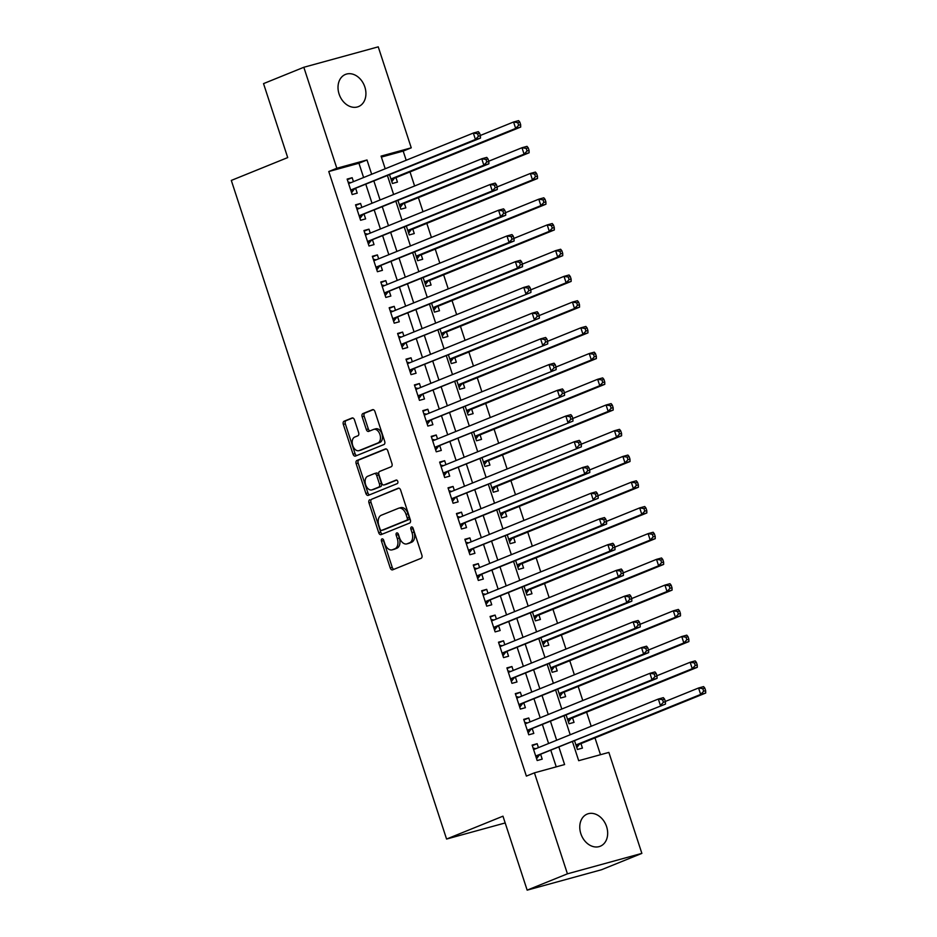 <?xml version="1.0" encoding="UTF-8"?>
<svg xmlns="http://www.w3.org/2000/svg" width="937" height="937" viewBox="0 0 937 937"><rect width="100%" height="100%" fill="white"/><g stroke="black" fill="none" stroke-linecap="round" stroke-linejoin="round"><path stroke-width="1.41" d="M382.003 538.904A1.862 1.195 -105.4 0 0 381.464 541.117L390.237 567.951A2.659 1.698 -105.4 0 0 392.521 569.872A2.659 1.698 -105.4 0 0 392.65 569.837L421.123 558.3A2.659 1.698 -105.4 0 0 421.873 555.126L413.1 528.292A1.862 1.195 -105.4 0 0 411.507 526.945A1.862 1.195 -105.4 0 0 411.425 526.981A1.862 1.195 -105.4 0 0 410.886 529.194L412.022 532.673A8.515 5.435 -105.4 0 1 409.61 542.804L407.232 543.765A8.515 5.435 -105.4 0 1 406.845 543.893A8.515 5.435 -105.4 0 1 399.525 537.733L398.389 534.266A1.862 1.195 -105.4 0 0 396.796 532.907A1.862 1.195 -105.4 0 0 396.714 532.942A1.862 1.195 -105.4 0 0 396.175 535.156L397.311 538.634A8.515 5.435 -105.4 0 1 394.899 548.766L392.521 549.726A8.515 5.435 -105.4 0 1 392.135 549.855A8.515 5.435 -105.4 0 1 384.814 543.694L383.678 540.227A1.862 1.195 -105.4 0 0 382.085 538.88A1.862 1.195 -105.4 0 0 382.003 538.904M383.35 539.525A1.862 1.195 -105.4 0 0 383.479 540.567L392.252 567.4A2.659 1.698 -105.4 0 0 393.915 569.321M412.772 527.601A1.862 1.195 -105.4 0 0 412.901 528.644L414.037 532.111L412.022 532.673M398.061 533.563A1.862 1.195 -105.4 0 0 398.19 534.605L399.326 538.072L397.311 538.634M364.844 86.977A17.346 13.317 -112.1 0 1 358.484 106.595A17.346 13.317 -112.1 0 1 339.089 94.04A17.346 13.317 -112.1 0 1 345.448 74.433A17.346 13.317 -112.1 0 1 364.844 86.977M606.59 826.621A17.346 13.317 -112.1 0 1 600.242 846.24A17.346 13.317 -112.1 0 1 580.846 833.696A17.346 13.317 -112.1 0 1 587.206 814.077A17.346 13.317 -112.1 0 1 606.59 826.621M354.467 419.87A2.659 1.698 -105.4 0 0 352.183 417.949A2.659 1.698 -105.4 0 0 352.066 417.984L344.078 421.228A2.659 1.698 -105.4 0 0 343.317 424.391L353.05 454.187A2.659 1.698 -105.4 0 0 355.346 456.108A2.659 1.698 -105.4 0 0 355.463 456.073L383.936 444.536A2.659 1.698 -105.4 0 0 384.697 441.362L374.952 411.566A2.659 1.698 -105.4 0 0 372.668 409.645A2.659 1.698 -105.4 0 0 372.539 409.68L362.9 413.592A2.659 1.698 -105.4 0 0 362.139 416.754L366.308 429.509A2.659 1.698 -105.4 0 0 368.592 431.442A2.659 1.698 -105.4 0 0 368.709 431.395L373.5 429.462A7.121 4.544 -105.4 0 1 373.828 429.345A7.121 4.544 -105.4 0 1 380.024 434.756A7.121 4.544 -105.4 0 1 377.916 442.967L359.176 450.568A7.121 4.544 -105.4 0 1 358.848 450.674A7.121 4.544 -105.4 0 1 352.652 445.274A7.121 4.544 -105.4 0 1 354.76 437.052L357.875 435.787A2.659 1.698 -105.4 0 0 358.637 432.625L354.467 419.87M572.507 741.764L578.691 760.692L608.863 752.411L641.868 853.384L601.577 869.723L527.156 890.15L502.97 816.186L446.574 839.048L231.31 180.431L287.706 157.58L263.531 83.616L303.822 67.277L378.243 46.85L411.249 147.823L381.078 156.116L385.212 168.765M527.156 890.15L567.435 873.823L534.43 772.838L564.601 764.557L558.956 747.257M363.603 177.526L358.941 163.237L328.77 171.53L526.371 776.105L534.43 772.838M328.77 171.53L336.828 168.262L303.822 67.277M369.74 499.761A2.659 1.698 -105.4 0 0 368.991 502.923L378.724 532.72A2.659 1.698 -105.4 0 0 381.008 534.652A2.659 1.698 -105.4 0 0 381.136 534.605L409.61 523.069A2.659 1.698 -105.4 0 0 410.359 519.906L400.626 490.098A2.659 1.698 -105.4 0 0 398.33 488.177A2.659 1.698 -105.4 0 0 398.213 488.224L371.755 499.21A2.659 1.698 -105.4 0 0 370.993 502.373L380.738 532.169A2.659 1.698 -105.4 0 0 382.401 534.09M365.887 493.459L356.154 463.663A2.659 1.698 -105.4 0 1 356.903 460.489L385.376 448.952A2.659 1.698 -105.4 0 1 385.505 448.905A2.659 1.698 -105.4 0 1 387.789 450.838L391.959 463.592A2.659 1.698 -105.4 0 1 391.197 466.755L379.649 471.428A2.659 1.698 -105.4 0 0 378.899 474.602L381.664 483.059A2.659 1.698 -105.4 0 0 383.947 484.979A2.659 1.698 -105.4 0 0 384.065 484.944L396.093 480.072A1.862 1.195 -105.4 0 1 396.175 480.049A1.862 1.195 -105.4 0 1 397.792 481.454A1.862 1.195 -105.4 0 1 397.241 483.609L368.3 495.345A2.659 1.698 -105.4 0 1 368.171 495.38A2.659 1.698 -105.4 0 1 365.887 493.459L367.901 492.909L358.157 463.101L356.154 463.663M389.616 174.926L392.416 183.488L397.44 182.106L395.964 177.608M398.014 200.647L400.825 209.22L405.85 207.838L404.374 203.341M406.424 226.379L409.235 234.941L414.259 233.559L412.784 229.061M414.833 252.1L417.633 260.673L422.669 259.291L421.193 254.794M423.243 277.832L426.042 286.394L431.079 285.024L429.603 280.514M431.652 303.553L434.452 312.126L439.488 310.744L438.012 306.247M440.062 329.285L442.861 337.847L447.898 336.477L446.422 331.967M448.472 355.006L451.271 363.579L456.307 362.197L454.832 357.7M456.881 380.738L459.68 389.312L464.717 387.93L463.241 383.42M465.291 406.471L468.09 415.032L473.115 413.65L471.651 409.153M473.7 432.191L476.5 440.765L481.524 439.383L480.06 434.873M482.11 457.924L484.909 466.485L489.934 465.103L488.47 460.606M490.519 483.644L493.319 492.218L498.343 490.836L496.879 486.326M498.929 509.377L501.728 517.938L506.753 516.556L505.289 512.059M507.339 535.097L510.138 543.671L515.163 542.289L513.699 537.791M515.748 560.83L518.548 569.391L523.572 568.009L522.096 563.512M524.158 586.55L526.957 595.124L531.982 593.742L530.506 589.244M532.567 612.283L535.367 620.844L540.391 619.474L538.916 614.965M540.965 638.003L543.776 646.577L548.801 645.195L547.325 640.697M549.375 663.736L552.186 672.297L557.21 670.927L555.735 666.418M557.784 689.456L560.584 698.03L565.62 696.648L564.144 692.15M566.194 715.189L568.993 723.762L574.03 722.38L572.554 717.871M538.435 747.632L537.159 743.709L532.134 745.091L537.17 760.528L542.207 759.146L540.731 754.648M530.037 721.9L528.749 717.988L523.724 719.37L528.773 734.795L533.797 733.425L532.321 728.916M521.628 696.179L520.34 692.256L515.315 693.638L520.363 709.075L525.388 707.693L523.912 703.195M513.218 670.447L511.93 666.535L506.905 667.905L511.953 683.342L516.978 681.972L515.502 677.463M504.809 644.726L503.52 640.803L498.496 642.185L503.544 657.622L508.568 656.24L507.093 651.742M496.399 618.994L495.111 615.082L490.086 616.452L495.134 631.889L500.159 630.507L498.683 626.01M487.99 593.273L486.701 589.35L481.677 590.732L486.725 606.169L491.749 604.787L490.285 600.289M479.58 567.541L478.292 563.617L473.267 564.999L478.315 580.436L483.34 579.054L481.876 574.557M471.17 541.82L469.894 537.897L464.857 539.279L469.905 554.716L474.93 553.334L473.466 548.824M462.761 516.088L461.484 512.164L456.448 513.546L461.496 528.983L466.521 527.601L465.057 523.104M454.351 490.367L453.075 486.444L448.038 487.826L453.086 503.263L458.111 501.881L456.647 497.371M445.942 464.635L444.665 460.711L439.629 462.093L444.677 477.53L449.701 476.148L448.237 471.651M437.532 438.914L436.255 434.991L431.219 436.373L436.267 451.81L441.304 450.428L439.828 445.918M429.123 413.182L427.846 409.258L422.81 410.64L427.858 426.077L432.894 424.695L431.418 420.198M420.713 387.45L419.436 383.538L414.412 384.92L419.448 400.345L424.484 398.975L423.009 394.465M412.303 361.729L411.027 357.805L406.002 359.187L411.038 374.624L416.075 373.242L414.599 368.745M403.894 335.996L402.617 332.085L397.593 333.455L402.629 348.892L407.665 347.522L406.189 343.012M395.496 310.276L394.208 306.352L389.183 307.734L394.219 323.171L399.256 321.789L397.78 317.292M387.086 284.543L385.798 280.631L380.773 282.002L385.821 297.439L390.846 296.057L389.37 291.559M378.677 258.823L377.388 254.899L372.364 256.281L377.412 271.718L382.437 270.336L380.961 265.839M370.267 233.09L368.979 229.167L363.954 230.549L369.002 245.986L374.027 244.604L372.551 240.106M361.858 207.37L360.569 203.446L355.545 204.828L360.593 220.265L365.617 218.883L364.142 214.374M556.238 766.853L550.897 750.525M548.602 743.509L542.488 724.805M540.192 717.789L534.078 699.072M531.783 692.056L525.669 673.34M523.373 666.336L517.259 647.619M514.963 640.603L508.85 621.887M506.554 614.883L500.44 596.166M498.144 589.15L492.03 570.434M489.746 563.43L483.621 544.713M481.337 537.697L475.211 518.981M472.927 511.977L466.802 493.26M464.518 486.244L458.392 467.528M456.108 460.512L449.994 441.807M447.699 434.791L441.585 416.075M439.289 409.059L433.175 390.354M430.879 383.338L424.766 364.622M422.47 357.606L416.356 338.889M414.06 331.885L407.946 313.169M405.651 306.153L399.537 287.436M397.241 280.432L391.127 261.716M388.832 254.7L382.718 235.983M380.422 228.979L374.308 210.263M372.012 203.247L365.898 184.53M353.448 181.637L352.16 177.714L347.135 179.096L352.183 194.533L357.208 193.151L355.744 188.653M600.488 754.707L594.995 737.911M591.188 726.257L586.585 712.19M582.779 700.525L578.176 686.458M574.369 674.804L569.766 660.737M565.96 649.072L561.357 635.005M557.55 623.351L552.947 609.284M549.141 597.619L544.549 583.552M540.731 571.898L536.14 557.82M532.321 546.166L527.73 532.099M523.912 520.433L519.321 506.367M515.502 494.713L510.911 480.646M507.093 468.98L502.501 454.913M498.683 443.26L494.092 429.193M490.285 417.527L485.682 403.46M481.876 391.807L477.273 377.74M473.466 366.074L468.863 352.007M465.057 340.354L460.454 326.287M456.647 314.621L452.044 300.554M448.237 288.901L443.634 274.834M439.828 263.168L435.225 249.101M431.418 237.448L426.815 223.369M423.009 211.715L418.406 197.648M414.599 185.983L410.008 171.916M406.189 160.262L403.191 151.091L381.394 157.076M574.604 740.921L577.403 749.483L582.439 748.101L580.963 743.603M446.574 839.048L505.184 822.955M641.868 853.384L567.435 873.823M403.191 151.091L411.249 147.823M387.508 175.781L393.622 194.486M395.918 201.502L402.032 220.218M404.327 227.234L410.441 245.939M412.737 252.955L418.851 271.671M421.146 278.687L427.26 297.404M429.556 304.408L435.67 323.124M437.966 330.14L444.079 348.857M446.363 355.861L452.489 374.577M454.773 381.593L460.899 400.31M463.183 407.314L469.308 426.03M471.592 433.046L477.718 451.763M480.002 458.767L486.116 477.483M488.411 484.499L494.525 503.216M496.821 510.232L502.935 528.937M505.23 535.952L511.344 554.669M513.64 561.685L519.754 580.39M522.05 587.405L528.163 606.122M530.459 613.138L536.573 631.843M538.869 638.858L544.983 657.575M547.278 664.591L553.392 683.307M555.688 690.311L561.802 709.028M564.097 716.044L570.211 734.76M371.661 174.259L366.999 159.981L336.828 168.262M556.66 740.253L550.546 721.537M548.25 714.521L542.136 695.804M539.841 688.789L533.727 670.084M531.431 663.068L525.317 644.351M523.022 637.336L516.908 618.631M514.612 611.615L508.498 592.898M506.203 585.883L500.089 567.166M497.793 560.162L491.679 541.445M489.395 534.43L483.269 515.713M480.986 508.709L474.86 489.992M472.576 482.977L466.45 464.26M464.166 457.256L458.041 438.539M455.757 431.524L449.643 412.807M447.347 405.803L441.233 387.086M438.938 380.071L432.824 361.354M430.528 354.338L424.414 335.633M422.118 328.618L416.005 309.901M413.709 302.885L407.595 284.18M405.299 277.165L399.185 258.448M396.89 251.432L390.776 232.727M388.48 225.712L382.366 206.995M380.071 199.979L373.957 181.263M358.941 163.237L366.999 159.981M537.159 743.709L532.321 745.676M528.749 717.988L523.912 719.944M520.34 692.256L515.502 694.223M511.93 666.535L507.093 668.491M503.52 640.803L498.683 642.77M495.111 615.082L490.274 617.038M486.701 589.35L481.864 591.306M478.292 563.617L473.454 565.585M469.894 537.897L465.045 539.853M461.484 512.164L456.635 514.132M453.075 486.444L448.237 488.4M444.665 460.711L439.828 462.679M436.255 434.991L431.418 436.947M427.846 409.258L423.009 411.226M419.436 383.538L414.599 385.494M411.027 357.805L406.189 359.773M402.617 332.085L397.78 334.04M394.208 306.352L389.37 308.32M385.798 280.631L380.961 282.587M377.388 254.899L372.551 256.855M368.979 229.167L364.142 231.134M360.569 203.446L355.732 205.402M352.16 177.714L347.322 179.681M393.751 549.387A8.515 5.435 -105.4 0 0 394.149 549.305A8.515 5.435 -105.4 0 0 394.536 549.176L392.521 549.726M399.326 538.072A8.515 5.435 -105.4 0 1 396.901 548.215L394.536 549.176M408.462 543.425A8.515 5.435 -105.4 0 0 408.86 543.343A8.515 5.435 -105.4 0 0 409.246 543.214L407.232 543.765M414.037 532.111A8.515 5.435 -105.4 0 1 411.612 542.242L409.246 543.214M398.951 488.177L371.755 499.21M380.035 529.054A1.862 1.195 -105.4 0 0 381.628 530.401A1.862 1.195 -105.4 0 0 381.722 530.365L406.705 520.234A1.862 1.195 -105.4 0 0 407.244 518.02L406.037 514.354A8.515 5.435 -105.4 0 0 398.729 508.194A8.515 5.435 -105.4 0 0 398.342 508.334L381.254 515.256A8.515 5.435 -105.4 0 0 378.829 525.388L380.035 529.054M383.561 529.862A1.862 1.195 -105.4 0 0 383.643 529.838A1.862 1.195 -105.4 0 0 383.725 529.815L381.722 530.365M398.729 508.194L400.731 507.643A8.515 5.435 -105.4 0 1 408.052 513.804L409.246 517.47A1.862 1.195 -105.4 0 1 408.719 519.684L383.725 529.815M386.114 448.917L358.918 459.938A2.659 1.698 -105.4 0 0 358.157 463.101M385.833 484.464A2.659 1.698 -105.4 0 0 385.962 484.429A2.659 1.698 -105.4 0 0 386.079 484.394L396.714 480.084M367.667 476.289A7.121 4.544 -105.4 0 0 365.571 484.511A7.121 4.544 -105.4 0 0 371.766 489.91A7.121 4.544 -105.4 0 0 372.083 489.805L378.689 487.123A2.659 1.698 -105.4 0 0 379.45 483.96L376.686 475.492A2.659 1.698 -105.4 0 0 374.39 473.572A2.659 1.698 -105.4 0 0 374.273 473.618L367.667 476.289M373.441 489.43A7.121 4.544 -105.4 0 0 373.769 489.36A7.121 4.544 -105.4 0 0 374.097 489.243L372.083 489.805M374.519 473.548L376.287 473.056A2.659 1.698 -105.4 0 1 376.405 473.021A2.659 1.698 -105.4 0 1 378.689 474.942L381.453 483.41A2.659 1.698 -105.4 0 1 380.703 486.572L374.097 489.243M367.901 492.909A2.659 1.698 -105.4 0 0 369.565 494.818M360.522 450.193A7.121 4.544 -105.4 0 0 360.862 450.123A7.121 4.544 -105.4 0 0 361.178 450.018L359.176 450.568M375.514 428.9A7.121 4.544 -105.4 0 1 375.831 428.795A7.121 4.544 -105.4 0 1 382.027 434.194A7.121 4.544 -105.4 0 1 379.93 442.416L361.178 450.018M373.289 409.645L364.903 413.041A2.659 1.698 -105.4 0 0 364.153 416.204L368.323 428.959A2.659 1.698 -105.4 0 0 369.986 430.879M352.804 417.949L346.081 420.666A2.659 1.698 -105.4 0 0 345.331 423.84L355.064 453.637A2.659 1.698 -105.4 0 0 356.739 455.558M576.805 747.644L579.136 744.552A2.706 1.733 74.6 0 1 579.675 744.119L705.69 693.04L700.665 694.422L698.569 687.992L665.329 701.462M575.939 744.985L700.665 694.422L703.64 691.237L705.655 690.686L704.811 688.109L702.797 688.66L703.64 691.237M702.797 688.66L698.569 687.992L703.593 686.61L704.811 688.109M705.655 690.686L705.69 693.04M535.753 756.182L665.457 704.085L535.706 756.03M663.408 702.281L660.433 705.467L658.336 699.037L663.361 697.655L664.579 699.154L662.564 699.705L663.408 702.281L665.422 701.719L664.579 699.154M533.598 749.588L658.336 699.037L662.564 699.705M539.443 755.163A2.706 1.733 -105.4 0 0 538.904 755.597L536.573 758.689M533.118 748.089L535.941 748.651M665.457 704.085L665.422 701.719M568.396 721.912L570.727 718.831A2.706 1.733 74.6 0 1 571.265 718.398L697.28 667.32L692.256 668.702L690.159 662.272L656.919 675.741M567.529 719.253L692.256 668.702L695.231 665.504L697.245 664.954L696.402 662.377L694.387 662.939L695.231 665.504M694.387 662.939L690.159 662.272L695.184 660.89L696.402 662.377M697.245 664.954L697.28 667.32M559.986 696.191L562.317 693.099A2.706 1.733 74.6 0 1 562.856 692.666L688.871 641.587L683.846 642.969L681.749 636.539L648.521 650.009M559.12 693.532L683.846 642.969L686.821 639.784L688.836 639.221L687.992 636.656L685.978 637.207L686.821 639.784M685.978 637.207L681.749 636.539L686.774 635.157L687.992 636.656M688.836 639.221L688.871 641.587M551.577 670.459L553.908 667.378A2.706 1.733 74.6 0 1 554.446 666.945L680.473 615.867L675.436 617.249L673.34 610.819L640.112 624.288M550.71 667.8L675.436 617.249L678.411 614.051L680.426 613.501L679.583 610.924L677.568 611.474L678.411 614.051M677.568 611.474L673.34 610.819L678.365 609.437L679.583 610.924M680.426 613.501L680.473 615.867M543.167 644.738L545.498 641.646A2.706 1.733 74.6 0 1 546.037 641.213L672.063 590.134L667.027 591.516L664.93 585.086L631.702 598.556M542.3 642.079L667.027 591.516L670.002 588.331L672.016 587.768L671.173 585.203L669.159 585.754L670.002 588.331M669.159 585.754L664.93 585.086L669.955 583.704L671.173 585.203M672.016 587.768L672.063 590.134M527.344 730.45L657.06 678.365L652.023 679.747L527.297 730.298M654.998 676.549L652.023 679.747L649.927 673.316L654.951 671.934L656.169 673.422L654.155 673.972L654.998 676.549L657.013 675.999L656.169 673.422M525.188 723.868L649.927 673.316L654.155 673.972M531.033 729.443A2.706 1.733 -105.4 0 0 530.494 729.876L528.163 732.957M524.708 722.368L527.531 722.919M657.06 678.365L657.013 675.999M518.934 704.729L648.65 652.632L643.614 654.014L518.887 704.577M646.589 650.828L643.614 654.014L641.517 647.584L646.542 646.202L647.76 647.701L645.745 648.252L646.589 650.828L648.603 650.266L647.76 647.701M516.779 698.135L641.517 647.584L645.745 648.252M522.623 703.71A2.706 1.733 -105.4 0 0 522.085 704.144L519.754 707.236M516.299 696.636L519.121 697.198M648.65 652.632L648.603 650.266M510.524 678.997L640.24 626.912L635.204 628.294L510.478 678.845M638.179 625.096L635.204 628.294L633.107 621.852L638.132 620.481L639.35 621.969L637.336 622.519L638.179 625.096L640.194 624.546L639.35 621.969M508.381 672.415L633.107 621.852L637.336 622.519M514.214 677.99A2.706 1.733 -105.4 0 0 513.675 678.411L511.344 681.504M507.889 670.915L510.712 671.466M640.24 626.912L640.194 624.546M502.115 653.276L631.831 601.179L626.794 602.561L502.068 653.112M629.769 599.364L626.794 602.561L624.698 596.131L629.723 594.749L630.941 596.248L628.926 596.799L629.769 599.364L631.784 598.813L630.941 596.248M499.971 646.682L624.698 596.131L628.926 596.799M505.804 652.257A2.706 1.733 -105.4 0 0 505.266 652.691L502.935 655.783M499.48 645.183L502.302 645.745M631.831 601.179L631.784 598.813M534.758 619.006L537.088 615.914A2.706 1.733 74.6 0 1 537.627 615.492L663.654 564.414L658.617 565.796L656.521 559.354L623.292 572.823M533.891 616.347L658.617 565.796L661.592 562.598L663.607 562.048L662.764 559.471L660.749 560.021L661.592 562.598M660.749 560.021L656.521 559.354L661.545 557.983L662.764 559.471M663.607 562.048L663.654 564.414M493.705 627.544L623.421 575.459L618.385 576.841L493.658 627.392M621.36 573.643L618.385 576.841L616.288 570.399L621.313 569.028L622.531 570.516L620.517 571.066L621.36 573.643L623.374 573.093L622.531 570.516M491.562 620.962L616.288 570.399L620.517 571.066M497.395 626.537A2.706 1.733 -105.4 0 0 496.856 626.958L494.525 630.051M491.07 619.462L493.893 620.013M623.421 575.459L623.374 573.093M526.348 593.285L528.679 590.193A2.706 1.733 74.6 0 1 529.218 589.76L655.244 538.681L650.208 540.063L648.111 533.633L614.883 547.103M525.481 590.615L650.208 540.063L653.183 536.866L655.197 536.315L654.354 533.75L652.339 534.301L653.183 536.866M652.339 534.301L648.111 533.633L653.136 532.251L654.354 533.75M655.197 536.315L655.244 538.681M485.307 601.823L615.012 549.726L609.975 551.108L485.249 601.659M612.95 547.911L609.975 551.108L607.879 544.678L612.903 543.296L614.122 544.795L612.119 545.346L612.95 547.911L614.965 547.36L614.122 544.795M483.152 595.229L607.879 544.678L612.119 545.346M488.985 600.804A2.706 1.733 -105.4 0 0 488.446 601.238L486.116 604.33M482.66 593.73L485.483 594.281M615.012 549.726L614.965 547.36M517.938 567.553L520.269 564.461A2.706 1.733 74.6 0 1 520.808 564.039L646.835 512.961L641.798 514.343L639.702 507.901L606.473 521.37M517.072 564.894L641.798 514.343L644.773 511.145L646.788 510.595L645.944 508.018L643.93 508.568L644.773 511.145M643.93 508.568L639.702 507.901L644.726 506.53L645.944 508.018M646.788 510.595L646.835 512.961M476.898 576.091L606.602 524.006L601.577 525.376L476.839 575.939M604.541 522.19L601.577 525.376L599.469 518.946L604.494 517.564L605.712 519.063L603.709 519.613L604.541 522.19L606.555 521.64L605.712 519.063M474.743 569.509L599.469 518.946L603.709 519.613M480.587 575.084A2.706 1.733 -105.4 0 0 480.037 575.505L477.718 578.597M474.251 568.009L477.074 568.56M606.602 524.006L606.555 521.64M509.529 541.832L511.86 538.74A2.706 1.733 74.6 0 1 512.398 538.307L638.425 487.228L633.389 488.61L631.292 482.18L598.064 495.65M508.662 539.162L633.389 488.61L636.364 485.413L638.378 484.862L637.535 482.297L635.532 482.848L636.364 485.413M635.532 482.848L631.292 482.18L636.317 480.798L637.535 482.297M638.378 484.862L638.425 487.228M468.488 550.37L598.193 498.273L468.43 550.206M596.131 496.458L593.168 499.655L591.06 493.225L596.084 491.843L597.302 493.342L595.3 493.893L596.131 496.458L598.146 495.907L597.302 493.342M466.333 543.776L591.06 493.225L595.3 493.893M472.178 549.351A2.706 1.733 -105.4 0 0 471.627 549.785L469.308 552.865M465.841 542.277L468.664 542.828M598.193 498.273L598.146 495.907M501.119 516.1L503.45 513.007A2.706 1.733 74.6 0 1 504.001 512.586L630.015 461.508L624.991 462.878L622.882 456.448L589.654 469.917M500.253 513.441L624.991 462.878L627.954 459.692L629.969 459.142L629.125 456.565L627.122 457.115L627.954 459.692M627.122 457.115L622.882 456.448L627.907 455.066L629.125 456.565M629.969 459.142L630.015 461.508M460.079 524.638L589.783 472.553L584.758 473.923L460.02 524.486M587.733 470.737L584.758 473.923L582.65 467.493L587.686 466.111L588.893 467.61L586.89 468.16L587.733 470.737L589.736 470.187L588.893 467.61M457.924 518.056L582.65 467.493L586.89 468.16M463.768 523.631A2.706 1.733 -105.4 0 0 463.218 524.052L460.899 527.144M457.432 516.556L460.254 517.107M589.783 472.553L589.736 470.187M492.721 490.379L495.041 487.287A2.706 1.733 74.6 0 1 495.591 486.853L621.606 435.775L616.581 437.157L614.473 430.727L581.245 444.197M491.843 487.708L616.581 437.157L619.544 433.96L621.559 433.409L620.716 430.844L618.713 431.395L619.544 433.96M618.713 431.395L614.473 430.727L619.498 429.345L620.716 430.844M621.559 433.409L621.606 435.775M451.669 498.906L581.373 446.82L451.611 498.753M579.324 445.005L576.349 448.202L574.24 441.772L579.277 440.39L580.495 441.877L578.48 442.44L579.324 445.005L581.327 444.454L580.495 441.877M449.514 492.323L574.24 441.772L578.48 442.44M455.359 497.898A2.706 1.733 -105.4 0 0 454.82 498.332L452.489 501.412M449.022 490.824L451.845 491.375M581.373 446.82L581.327 444.454M484.312 464.647L486.631 461.554A2.706 1.733 74.6 0 1 487.181 461.133L613.196 410.055L608.172 411.425L606.063 404.995L572.835 418.464M483.433 461.988L608.172 411.425L611.135 408.239L613.149 407.689L612.306 405.112L610.303 405.662L611.135 408.239M610.303 405.662L606.063 404.995L611.1 403.613L612.306 405.112M613.149 407.689L613.196 410.055M443.26 473.185L572.964 421.088L443.201 473.033M570.914 419.284L567.939 422.47L565.831 416.04L570.867 414.658L572.085 416.157L570.071 416.707L570.914 419.284L572.917 418.734L572.085 416.157M441.104 466.603L565.831 416.04L570.071 416.707M446.949 472.166A2.706 1.733 -105.4 0 0 446.41 472.599L444.079 475.691M440.613 465.103L443.435 465.654M572.964 421.088L572.917 418.734M475.902 438.914L478.233 435.834A2.706 1.733 74.6 0 1 478.772 435.4L604.787 384.322L599.762 385.704L597.654 379.274L564.425 392.744M475.024 436.255L599.762 385.704L602.737 382.507L604.74 381.956L603.896 379.38L601.894 379.942L602.737 382.507M601.894 379.942L597.654 379.274L602.69 377.892L603.896 379.38M604.74 381.956L604.787 384.322M434.85 447.453L564.554 395.367L434.803 447.3M562.505 393.552L559.53 396.749L557.421 390.319L562.458 388.937L563.676 390.424L561.661 390.987L562.505 393.552L564.507 393.001L563.676 390.424M432.695 440.87L557.421 390.319L561.661 390.987M438.539 446.445A2.706 1.733 -105.4 0 0 438.001 446.879L435.67 449.959M432.203 439.371L435.026 439.921M564.554 395.367L564.507 393.001M467.493 413.194L469.824 410.101A2.706 1.733 74.6 0 1 470.362 409.668L596.377 358.59L591.352 359.972L589.244 353.542L556.016 367.011M466.614 410.535L591.352 359.972L594.327 356.786L596.33 356.236L595.499 353.659L593.484 354.209L594.327 356.786M593.484 354.209L589.244 353.542L594.281 352.16L595.499 353.659M596.33 356.236L596.377 358.59M426.44 421.732L556.145 369.635L426.394 421.58M554.095 367.831L551.12 371.017L549.012 364.587L554.048 363.205L555.266 364.704L553.252 365.254L554.095 367.831L556.098 367.269L555.266 364.704M424.285 415.138L549.012 364.587L553.252 365.254M430.13 420.713A2.706 1.733 -105.4 0 0 429.591 421.146L427.26 424.238M423.793 413.639L426.616 414.201M556.145 369.635L556.098 367.269M459.083 387.461L461.414 384.381A2.706 1.733 74.6 0 1 461.953 383.947L587.967 332.869L582.943 334.251L580.835 327.821L547.606 341.291M458.216 384.802L582.943 334.251L585.918 331.054L587.921 330.503L587.089 327.927L585.075 328.489L585.918 331.054M585.075 328.489L580.835 327.821L585.871 326.439L587.089 327.927M587.921 330.503L587.967 332.869M418.031 396L547.735 343.914L417.984 395.847M545.685 342.099L542.71 345.296L540.602 338.866L545.639 337.484L546.857 338.971L544.842 339.522L545.685 342.099L547.7 341.548L546.857 338.971M415.876 389.417L540.602 338.866L544.842 339.522M421.72 394.992A2.706 1.733 -105.4 0 0 421.181 395.426L418.851 398.506M415.384 387.918L418.207 388.468M547.735 343.914L547.7 341.548M450.674 361.741L453.004 358.648A2.706 1.733 74.6 0 1 453.543 358.215L579.558 307.137L574.533 308.519L572.425 302.089L539.197 315.558M449.807 359.082L574.533 308.519L577.508 305.333L579.511 304.783L578.679 302.206L576.665 302.756L577.508 305.333M576.665 302.756L572.425 302.089L577.461 300.707L578.679 302.206M579.511 304.783L579.558 307.137M409.621 370.279L539.325 318.182L409.574 370.127M537.276 316.378L534.301 319.564L532.204 313.134L537.229 311.752L538.447 313.251L536.433 313.801L537.276 316.378L539.29 315.816L538.447 313.251M407.466 363.685L532.204 313.134L536.433 313.801M413.311 369.26A2.706 1.733 -105.4 0 0 412.772 369.693L410.441 372.785M406.974 362.186L409.797 362.748M539.325 318.182L539.29 315.816M442.264 336.008L444.595 332.928A2.706 1.733 74.6 0 1 445.134 332.494L571.148 281.416L566.124 282.798L564.015 276.368L530.787 289.838M441.397 333.349L566.124 282.798L569.099 279.601L571.113 279.05L570.27 276.474L568.255 277.024L569.099 279.601M568.255 277.024L564.015 276.368L569.052 274.986L570.27 276.474M571.113 279.05L571.148 281.416M401.212 344.547L530.916 292.461L401.165 344.394M528.866 290.646L525.891 293.843L523.795 287.401L528.819 286.031L530.037 287.518L528.023 288.069L528.866 290.646L530.881 290.095L530.037 287.518M399.057 337.964L523.795 287.401L528.023 288.069M404.901 343.539A2.706 1.733 -105.4 0 0 404.362 343.961L402.032 347.053M398.565 336.465L401.399 337.015M530.916 292.461L530.881 290.095M433.854 310.288L436.185 307.195A2.706 1.733 74.6 0 1 436.724 306.762L562.739 255.684L557.714 257.066L555.618 250.636L522.377 264.105M432.988 307.629L557.714 257.066L560.689 253.88L562.704 253.318L561.86 250.753L559.846 251.303L560.689 253.88M559.846 251.303L555.618 250.636L560.642 249.254L561.86 250.753M562.704 253.318L562.739 255.684M392.802 318.826L522.518 266.729L517.482 268.111L392.755 318.662M520.457 264.913L517.482 268.111L515.385 261.681L520.41 260.299L521.628 261.798L519.613 262.348L520.457 264.913L522.471 264.363L521.628 261.798M390.647 312.232L515.385 261.681L519.613 262.348M396.492 317.807A2.706 1.733 -105.4 0 0 395.953 318.24L393.622 321.332M390.167 310.733L392.99 311.295M522.518 266.729L522.471 264.363M425.445 284.555L427.776 281.463A2.706 1.733 74.6 0 1 428.314 281.041L554.329 229.963L549.305 231.345L547.208 224.915L513.968 238.373M424.578 281.896L549.305 231.345L552.28 228.148L554.294 227.597L553.451 225.021L551.436 225.571L552.28 228.148M551.436 225.571L547.208 224.915L552.233 223.533L553.451 225.021M554.294 227.597L554.329 229.963M384.393 293.094L514.108 241.008L509.072 242.39L384.346 292.941M512.047 239.193L509.072 242.39L506.976 235.948L512 234.578L513.218 236.065L511.204 236.616L512.047 239.193L514.062 238.642L513.218 236.065M382.237 286.511L506.976 235.948L511.204 236.616M388.082 292.086A2.706 1.733 -105.4 0 0 387.543 292.508L385.212 295.6M381.757 285.012L384.58 285.562M514.108 241.008L514.062 238.642M417.035 258.835L419.366 255.742A2.706 1.733 74.6 0 1 419.905 255.309L545.931 204.231L540.895 205.613L538.798 199.183L505.57 212.652M416.169 256.164L540.895 205.613L543.87 202.427L545.884 201.865L545.041 199.3L543.027 199.85L543.87 202.427M543.027 199.85L538.798 199.183L543.823 197.801L545.041 199.3M545.884 201.865L545.931 204.231M375.983 267.373L505.699 215.276L500.663 216.658L375.936 267.209M503.637 213.46L500.663 216.658L498.566 210.228L503.591 208.846L504.809 210.345L502.794 210.895L503.637 213.46L505.652 212.91L504.809 210.345M373.828 260.779L498.566 210.228L502.794 210.895M379.672 266.354A2.706 1.733 -105.4 0 0 379.134 266.787L376.803 269.879M373.348 259.28L376.17 259.842M505.699 215.276L505.652 212.91M408.626 233.102L410.956 230.01A2.706 1.733 74.6 0 1 411.495 229.588L537.522 178.51L532.485 179.892L530.389 173.45L497.16 186.92M407.759 230.443L532.485 179.892L535.46 176.695L537.475 176.144L536.632 173.568L534.617 174.118L535.46 176.695M534.617 174.118L530.389 173.45L535.414 172.08L536.632 173.568M537.475 176.144L537.522 178.51M367.573 241.641L497.289 189.555L492.253 190.925L367.527 241.488M495.228 187.74L492.253 190.925L490.156 184.495L495.181 183.113L496.399 184.612L494.385 185.163L495.228 187.74L497.242 187.189L496.399 184.612M365.43 235.058L490.156 184.495L494.385 185.163M371.263 240.633A2.706 1.733 -105.4 0 0 370.724 241.055L368.393 244.147M364.938 233.559L367.761 234.109M497.289 189.555L497.242 187.189M400.216 207.382L402.547 204.289A2.706 1.733 74.6 0 1 403.086 203.856L529.112 152.778L524.076 154.16L521.979 147.73L488.751 161.199M399.349 204.711L524.076 154.16L527.051 150.962L529.065 150.412L528.222 147.847L526.207 148.397L527.051 150.962M526.207 148.397L521.979 147.73L527.004 146.348L528.222 147.847M529.065 150.412L529.112 152.778M359.164 215.92L488.88 163.823L483.843 165.205L359.117 215.756M486.818 162.007L483.843 165.205L481.747 158.775L486.772 157.393L487.99 158.892L485.975 159.442L486.818 162.007L488.833 161.457L487.99 158.892M357.02 209.326L481.747 158.775L485.975 159.442M362.853 214.901A2.706 1.733 -105.4 0 0 362.314 215.334L359.984 218.426M356.528 207.827L359.351 208.377M488.88 163.823L488.833 161.457M391.807 181.649L394.137 178.557A2.706 1.733 74.6 0 1 394.676 178.135L520.703 127.057L515.666 128.428L513.57 121.997L480.341 135.467M390.94 178.99L515.666 128.428L518.641 125.242L520.656 124.691L519.812 122.115L517.798 122.665L518.641 125.242M517.798 122.665L513.57 121.997L518.594 120.627L519.812 122.115M520.656 124.691L520.703 127.057M350.754 190.188L480.47 138.102L475.434 139.472L350.707 190.035M478.409 136.287L475.434 139.472L473.337 133.042L478.362 131.66L479.58 133.159L477.577 133.71L478.409 136.287L480.423 135.736L479.58 133.159M348.611 183.605L473.337 133.042L477.577 133.71M354.444 189.18A2.706 1.733 -105.4 0 0 353.905 189.602L351.574 192.694M348.119 182.106L350.942 182.656M480.47 138.102L480.423 135.736M383.479 540.567L381.464 541.117M412.901 528.644L410.886 529.194M398.19 534.605L396.175 535.156M396.901 548.215L394.899 548.766M411.612 542.242L409.61 542.804M392.252 567.4L390.237 567.951M380.738 532.169L378.724 532.72M370.993 502.373L368.991 502.923M408.719 519.684L406.705 520.234M409.246 517.47L407.244 518.02M408.052 513.804L406.037 514.354M358.918 459.938L356.903 460.489M386.079 484.394L384.065 484.944M380.703 486.572L378.689 487.123M381.453 483.41L379.45 483.96M378.689 474.942L376.686 475.492M379.93 442.416L377.916 442.967M368.323 428.959L366.308 429.509M364.153 416.204L362.139 416.754M364.903 413.041L362.9 413.592M355.064 453.637L353.05 454.187M345.331 423.84L343.317 424.391M346.081 420.666L344.078 421.228M579.136 744.552L576.068 745.395M579.675 744.119L575.986 745.138M535.835 756.44L538.904 755.597M570.727 718.831L567.658 719.663M571.265 718.398L567.576 719.405M562.317 693.099L559.248 693.942M562.856 692.666L559.166 693.685M553.908 667.378L550.839 668.21M554.446 666.945L550.757 667.952M545.498 641.646L542.429 642.489M546.037 641.213L542.347 642.232M527.426 730.708L530.494 729.876M519.016 704.987L522.085 704.144M510.618 679.255L513.675 678.411M502.209 653.534L505.266 652.691M537.088 615.914L534.031 616.757M537.627 615.492L533.938 616.499M493.799 627.802L496.856 626.958M528.679 590.193L525.622 591.036M529.218 589.76L525.528 590.778M485.389 602.081L488.446 601.238M520.269 564.461L517.212 565.304M520.808 564.039L517.119 565.046M476.98 576.349L480.037 575.505M511.86 538.74L508.803 539.583M512.398 538.307L508.709 539.325M468.57 550.628L471.627 549.785M503.45 513.007L500.393 513.851M504.001 512.586L500.311 513.593M460.161 524.896L463.218 524.052M495.041 487.287L491.984 488.13M495.591 486.853L491.902 487.872M451.751 499.163L454.82 498.332M486.631 461.554L483.574 462.398M487.181 461.133L483.492 462.14M443.342 473.443L446.41 472.599M478.233 435.834L475.164 436.677M478.772 435.4L475.082 436.408M434.932 447.71L438.001 446.879M469.824 410.101L466.755 410.945M470.362 409.668L466.673 410.687M426.522 421.99L429.591 421.146M461.414 384.381L458.345 385.212M461.953 383.947L458.263 384.955M418.113 396.257L421.181 395.426M453.004 358.648L449.936 359.492M453.543 358.215L449.854 359.234M409.703 370.537L412.772 369.693M444.595 332.928L441.526 333.759M445.134 332.494L441.444 333.502M401.294 344.804L404.362 343.961M436.185 307.195L433.117 308.039M436.724 306.762L433.035 307.781M392.884 319.084L395.953 318.24M427.776 281.463L424.707 282.306M428.314 281.041L424.625 282.049M384.475 293.351L387.543 292.508M419.366 255.742L416.297 256.586M419.905 255.309L416.215 256.328M376.077 267.631L379.134 266.787M410.956 230.01L407.888 230.853M411.495 229.588L407.806 230.596M367.667 241.898L370.724 241.055M402.547 204.289L399.478 205.133M403.086 203.856L399.396 204.875M359.258 216.178L362.314 215.334M394.137 178.557L391.08 179.4M394.676 178.135L390.987 179.143M350.848 190.445L353.905 189.602M394.149 549.305L392.135 549.855M408.86 543.343L406.845 543.893M383.643 529.838L381.628 530.401M385.962 484.429L383.947 484.979M373.769 489.36L371.766 489.91M376.405 473.021L374.39 473.572M360.862 450.123L358.848 450.674M375.831 428.795L373.828 429.345"/></g></svg>
